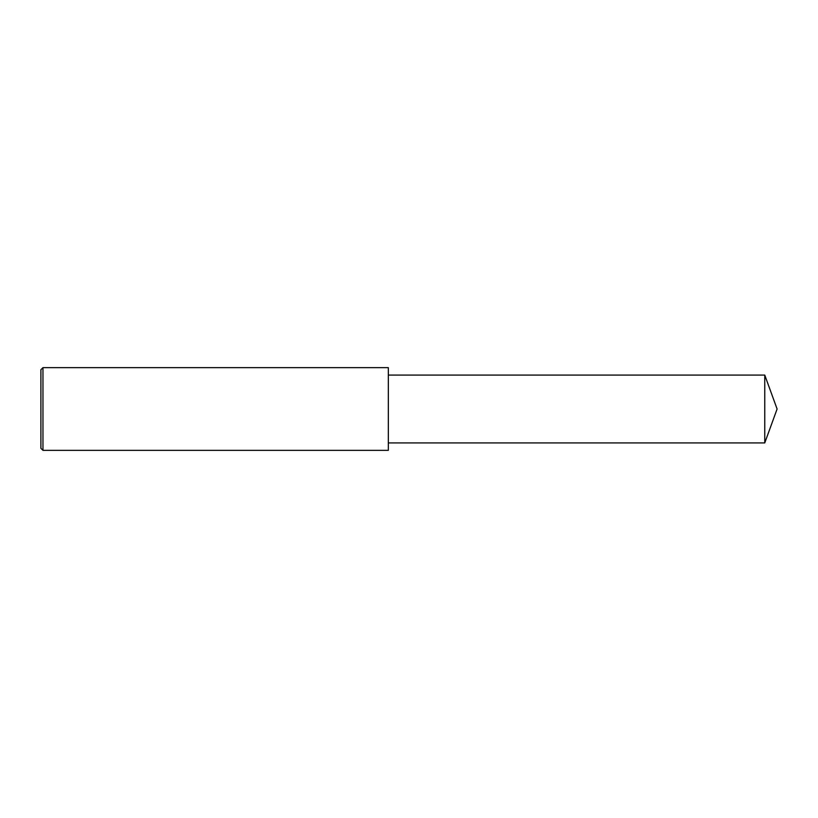 <?xml version="1.0" encoding="UTF-8"?>
<svg xmlns="http://www.w3.org/2000/svg" width="818" height="818" viewBox="0 0 818 818"><rect width="100%" height="100%" fill="white"/><g stroke="black" fill="none" stroke-linecap="round" stroke-linejoin="round"><path stroke-width="0.61" stroke-dasharray="4.09 3.07" d="M42.965 450.36L42.965 367.64M40.9 448.295L40.9 409M388.325 450.36L388.325 375.084M764.758 442.916L764.758 375.084"/><path stroke-width="1.23" d="M42.965 367.64L40.9 369.705L40.9 448.295L42.965 450.36L42.965 367.64L388.325 367.64L388.325 450.36L42.965 450.36M764.758 375.084L764.758 442.916L777.1 409L764.758 375.084L388.325 375.084M764.758 442.916L388.325 442.916"/></g></svg>
